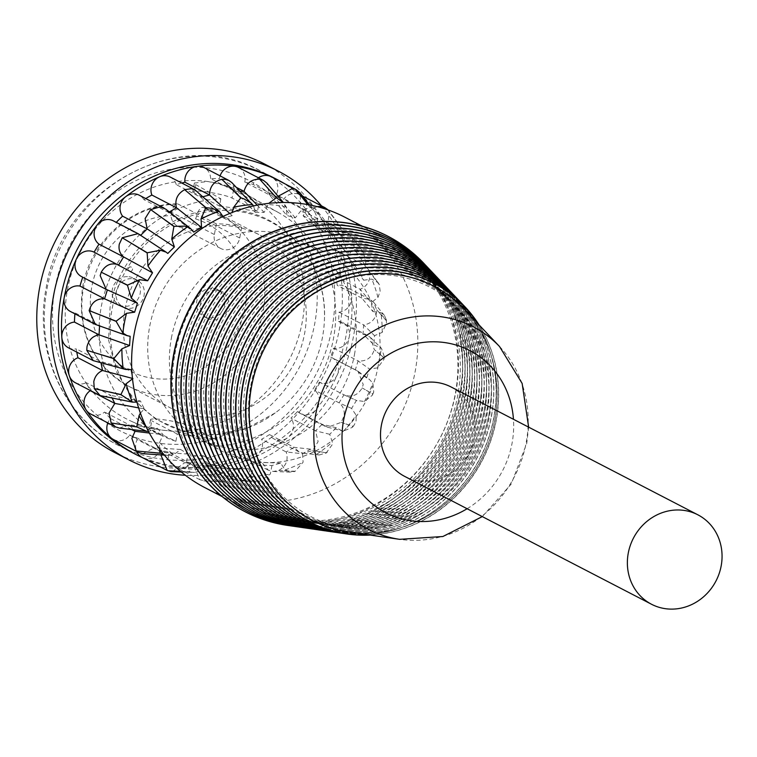 <?xml version="1.0" encoding="UTF-8"?>
<svg xmlns="http://www.w3.org/2000/svg" width="757" height="757" viewBox="0 0 757 757"><rect width="100%" height="100%" fill="white"/><g stroke="black" fill="none" stroke-linecap="round" stroke-linejoin="round"><path stroke-width="0.57" stroke-dasharray="3.79 2.84" d="M451.011 386.941A50.369 46.499 -62.6 0 1 472.273 445.712A50.369 46.499 -62.6 0 1 418.725 480.827A50.369 46.499 -62.6 0 1 404.673 476.39M278.112 196.318L277.705 197.18L269.35 194.804L266.966 183.185M258.411 177.781A13.74 12.68 117.4 0 0 253.103 184.434A140.802 129.996 117.4 0 0 244.757 182.068L269.35 194.804L286.922 215.518L286.354 207.068L283.355 202.488M240.13 191.284L235.238 191.37L231.954 182.721M253.576 205.895L255.336 212.424L264.136 212.405L268.801 203.34M220.088 175.879A13.74 12.68 117.4 0 0 219.445 178.605A140.802 129.996 117.4 0 0 210.645 178.633L235.238 191.37L255.336 212.424M203.056 196.706L200.87 197.378L197.435 191.568M222.965 216.455L223.533 218.073L232.172 215.66L232.162 212.471M181.765 183.024A140.802 129.996 117.4 0 0 176.267 184.632L200.87 197.378L223.533 218.073M169.322 211.932L168.574 212.405L165.755 209.14M145.751 198.561A140.802 129.996 117.4 0 0 143.972 199.668L168.574 212.405L193.669 232.058M172.208 471.734L184.982 462.565L193.328 464.93L199.905 479.701L205.156 481.026L218.641 468.394L227.441 468.365L234.358 479.597L238.228 480.827L241.597 480.818C249.592 478.736 253.453 473.39 253.169 464.779L261.808 462.366L268.167 470.116L273.277 471.469L278.765 470.447C286.108 466.303 288.597 460.142 286.212 451.967L294.113 447.34L299.043 451.91L303.368 453.216L312.736 450.51L318.101 441.586L315.518 430.837L290.925 418.101A140.802 129.996 117.4 0 0 297.529 411.562A13.74 12.68 117.4 0 0 300.169 413.426A13.74 12.68 117.4 0 0 316.218 409.433A154.542 142.676 -62.6 0 1 287.774 437.574A154.542 142.676 -62.6 0 1 253.803 457.512A13.74 12.68 117.4 0 0 261.619 439.23A140.802 129.996 117.4 0 0 269.511 434.594A13.74 12.68 117.4 0 0 274.252 439.069A13.74 12.68 117.4 0 0 287.774 437.574A13.74 12.68 117.4 0 0 290.925 418.101M312.736 450.51L326.333 452.743L332.02 444.974L332.351 442.173L329.711 434.291L336.326 427.752L341.729 430.686L343.65 430.988L352.412 427.327L352.942 426.409L344.7 423.551L353.046 426.276L353.973 425.358L356.045 421.299L356.131 415.186L351.589 408.42L356.462 400.425L364.458 401.503L372.312 395.277L372.681 394.056L365.319 389.732L372.756 393.895L373.74 392.003L372.813 383.118L369.378 379.38L366.681 377.932L369.492 369.019L377.62 367.874L383.979 359.253L384.073 357.985L374.251 349.545L370.703 337.698L367.675 335.493L363.086 334.14L338.483 321.403A140.802 129.996 117.4 0 0 339.041 312.177A13.74 12.68 117.4 0 0 351.674 296.905A154.542 142.676 -62.6 0 1 349.289 336.61A154.542 142.676 -62.6 0 1 337.196 374.989A154.542 142.676 -62.6 0 1 316.218 409.433A13.74 12.68 117.4 0 0 314.486 390.092A140.802 129.996 117.4 0 0 319.369 382.086A13.74 12.68 117.4 0 0 337.196 374.989A13.74 12.68 117.4 0 0 331.926 357.654A13.74 12.68 117.4 0 0 330.714 357.105A140.802 129.996 117.4 0 0 333.525 348.192A13.74 12.68 117.4 0 0 349.289 336.61A13.74 12.68 117.4 0 0 342.94 322.681A13.74 12.68 117.4 0 0 338.483 321.403M329.711 434.291L315.518 430.837L322.132 424.298L327.658 427.26L341.18 422.359L344.075 415.943C344.823 410.531 343.158 406.159 339.079 402.828L314.486 390.092M341.18 422.359L344.7 423.551M351.589 408.42L339.079 402.828L343.962 394.832C351.721 397.68 357.787 395.372 362.158 387.925L363.228 384.537L358.061 371.327L330.714 357.105M372.312 395.277L373.74 392.003M362.158 387.925L365.319 389.732M366.681 377.932L355.307 369.851L358.118 360.928C366.407 361.6 371.791 357.815 374.251 349.564L374.251 349.545M333.525 348.192L358.118 360.928L369.492 369.019M376.636 309.831L386.373 319.993L386.477 323.277L382.219 332.38L374.516 335.673L373.958 344.899L363.086 334.14L363.634 324.914C370.4 323.939 374.668 320.079 376.428 313.341L376.636 309.831L373.769 302.469L369.936 299.365L361.884 298.144L337.281 285.408A140.802 129.996 117.4 0 0 335.54 276.494A13.74 12.68 117.4 0 0 344.18 258.572A154.542 142.676 -62.6 0 1 351.674 296.905A13.74 12.68 117.4 0 0 345.107 286.506A13.74 12.68 117.4 0 0 337.281 285.408M339.041 312.177L363.634 324.914L374.516 335.673M367.306 267.987L379.248 284.367L372.17 275.387L379.304 284.641L380.156 291.208L377.951 297.454L371.195 302.668L372.936 311.572L361.884 298.144L360.133 289.24C365.186 287.282 368.337 283.657 369.577 278.358L369.132 271.508L367.306 267.987L363.171 264.477L351.778 264.307L327.185 251.57A140.802 129.996 117.4 0 0 323.267 243.593A13.74 12.68 117.4 0 0 327.308 224.233A154.542 142.676 -62.6 0 1 344.18 258.572A13.74 12.68 117.4 0 0 338.275 251.579A13.74 12.68 117.4 0 0 327.185 251.57M335.54 276.494L360.133 289.24L371.195 302.668M346.801 252.989L333.477 234.944L327.649 228.434L329.106 211.194L341.331 227.753L344.549 238.587L340.972 246.479L346.801 252.989L354.503 249.715L357.115 249.678L363.379 252.223A145.24 134.093 -62.6 0 1 363.474 252.355L355.601 241.653L363.474 252.355L365.82 262.622L365.101 265.461L359.745 272.246L363.672 280.222L351.778 264.307L347.86 256.33L354.162 247.019L351.958 236.714L347.851 233.213L344.057 231.983L333.477 234.944L308.875 222.198A140.802 129.996 117.4 0 0 303.046 215.688A13.74 12.68 117.4 0 0 302.232 196.224A154.542 142.676 -62.6 0 1 327.308 224.233A13.74 12.68 117.4 0 0 322.917 220.296A13.74 12.68 117.4 0 0 308.875 222.198M323.267 243.593L347.86 256.33L359.745 272.246M352.27 237.168L355.601 241.653M327.469 209.519L339.798 225.917L335.834 225.331L330.232 226.523L323.466 231.727L316.123 227.128L317.685 218.669L314.6 211.61L308.023 204.636M307.853 204.608L310.096 207.352L300.633 211.108L295.277 217.884L286.922 215.518M106.784 289.647L82.778 277.147A140.802 129.996 117.4 0 0 82.75 277.223M81.567 276.608A13.74 12.68 117.4 0 0 82.778 277.147M96.697 324.999L99.593 325.595L75 312.859A140.802 129.996 117.4 0 0 74.915 313.843M70.543 311.572A13.74 12.68 117.4 0 0 75 312.859M68.376 347.756A13.74 12.68 117.4 0 0 76.202 348.854A140.802 129.996 117.4 0 0 76.769 352.1M95.458 361.486L100.804 361.591L76.202 348.854M75.208 382.673A13.74 12.68 117.4 0 0 86.307 382.692A140.802 129.996 117.4 0 0 90.064 390.375M103.189 396.64L110.901 395.428L86.307 382.692M90.575 413.965A13.74 12.68 117.4 0 0 104.608 412.054A140.802 129.996 117.4 0 0 110.437 418.564A13.74 12.68 117.4 0 0 107.825 422.898M119.379 428.074L129.201 424.8L104.608 412.054M113.427 439.486A13.74 12.68 117.4 0 0 129.873 434.953A140.802 129.996 117.4 0 0 137.216 439.552A13.74 12.68 117.4 0 0 136.705 451.541M142.922 453.68L154.475 447.699L129.873 434.953M142.202 457.493A13.74 12.68 117.4 0 0 142.846 457.805A13.74 12.68 117.4 0 0 146.035 458.704A13.74 12.68 117.4 0 0 160.38 449.828A140.802 129.996 117.4 0 0 168.735 452.194A13.74 12.68 117.4 0 0 174.952 466.776A13.74 12.68 117.4 0 0 178.784 467.987A13.74 12.68 117.4 0 0 194.047 455.648A140.802 129.996 117.4 0 0 202.838 455.629A13.74 12.68 117.4 0 0 209.434 466.681A13.74 12.68 117.4 0 0 213.266 467.892A13.74 12.68 117.4 0 0 216.634 467.883A13.74 12.68 117.4 0 0 228.576 452.033A140.802 129.996 117.4 0 0 237.215 449.63A13.74 12.68 117.4 0 0 243.3 457.237A13.74 12.68 117.4 0 0 247.132 458.449A13.74 12.68 117.4 0 0 253.803 457.512A154.542 142.676 -62.6 0 1 216.634 467.883A154.542 142.676 -62.6 0 1 178.784 467.987A154.542 142.676 -62.6 0 1 142.846 457.805A154.542 142.676 -62.6 0 1 142.515 457.654M205.156 481.026L224.299 481.395L209.717 481.064L223.76 481.367L217.751 474.137L217.193 465.687L208.837 463.322L184.982 462.565L160.38 449.828M239.647 480.941L258.97 481.31L251.419 476.645L248.769 468.782L218.641 468.394L194.047 455.648M273.277 471.469L291.048 472.198L285.134 469.889L280.582 463.133L271.943 465.546L253.169 464.779L228.576 452.033M303.368 453.216L319.359 454.985L316.587 454.314L310.446 449.138L302.545 453.774L286.212 451.967L261.619 439.23M274.706 178.292A154.542 142.676 -62.6 0 1 346.167 334.991A154.542 142.676 -62.6 0 1 132.532 452.733M284.481 183.601A154.542 142.676 -62.6 0 1 302.232 196.224A13.74 12.68 117.4 0 0 300.065 194.776A13.74 12.68 117.4 0 0 283.61 199.299A140.802 129.996 117.4 0 0 276.267 194.71A13.74 12.68 117.4 0 0 271.28 176.76M125.075 309.055A97.303 89.828 -62.6 0 1 259.594 234.916A97.303 89.828 -62.6 0 1 304.588 333.591A97.303 89.828 -62.6 0 1 170.079 407.72A97.303 89.828 -62.6 0 1 125.075 309.055M112.225 308.269A113.995 105.242 -62.6 0 1 228.936 210.541A113.995 105.242 -62.6 0 1 324.498 317.855A113.995 105.242 -62.6 0 1 322.52 337.007A113.995 105.242 -62.6 0 1 275.264 412.896A113.995 105.242 -62.6 0 1 157.153 419.35A113.995 105.242 -62.6 0 1 112.225 308.269M241.691 227.346L239.714 238.01A13.74 12.68 -62.6 0 1 220.722 248.476A13.74 12.68 -62.6 0 1 214.373 234.547L216.351 223.883A97.303 89.828 -62.6 0 1 241.691 227.346L203.415 207.513A97.303 89.828 -62.6 0 1 218.073 213.408A97.303 89.828 -62.6 0 1 263.067 312.083A97.303 89.828 -62.6 0 1 128.558 386.212A97.303 89.828 -62.6 0 1 83.554 287.546A97.303 89.828 -62.6 0 1 178.065 204.049L177.147 203.832C132.674 203.586 90.282 241.076 82.693 286.752C76.703 331.225 91.985 364.382 128.558 386.212L170.079 407.72M216.351 223.883L178.065 204.049C175.558 203.264 173.334 206.008 171.385 212.282L171.025 215.546A13.74 12.68 -62.6 0 0 177.602 226.135A13.74 12.68 -62.6 0 0 195.599 218.905L196.725 215.745C198.675 209.471 200.898 206.727 203.415 207.513L218.073 213.408L259.594 234.916M47.01 288.748A154.542 142.676 -62.6 0 1 260.645 171.006A154.542 142.676 -62.6 0 1 332.105 327.705A154.542 142.676 -62.6 0 1 118.471 445.447A154.542 142.676 -62.6 0 1 47.01 288.748M213.436 288.322A15.112 13.948 -62.6 0 1 217.656 289.657A15.112 13.948 -62.6 0 1 224.034 307.285A15.112 13.948 -62.6 0 1 207.967 317.826A15.112 13.948 -62.6 0 1 203.756 316.492A15.112 13.948 -62.6 0 1 197.378 298.864A15.112 13.948 -62.6 0 1 213.436 288.322M217.344 290.347A15.112 13.948 -62.6 0 1 221.564 291.682A15.112 13.948 -62.6 0 1 227.942 309.31A15.112 13.948 -62.6 0 1 211.875 319.851A15.112 13.948 -62.6 0 1 207.664 318.517A15.112 13.948 -62.6 0 1 201.277 300.889A15.112 13.948 -62.6 0 1 217.344 290.347M128.974 276.731A15.112 13.948 -62.6 0 1 133.194 278.065A15.112 13.948 -62.6 0 1 139.572 295.703A15.112 13.948 -62.6 0 1 123.505 306.235A15.112 13.948 -62.6 0 1 119.294 304.901A15.112 13.948 -62.6 0 1 112.907 287.272A15.112 13.948 -62.6 0 1 128.974 276.731M132.882 278.756A15.112 13.948 -62.6 0 1 137.093 280.09A15.112 13.948 -62.6 0 1 143.48 297.719A15.112 13.948 -62.6 0 1 127.413 308.26A15.112 13.948 -62.6 0 1 123.192 306.926A15.112 13.948 -62.6 0 1 116.815 289.297A15.112 13.948 -62.6 0 1 132.882 278.756M321.498 205.876A162.556 150.075 -62.6 0 1 353.557 336.004A162.556 150.075 -62.6 0 1 185.389 475.273M264.325 163.891A162.556 150.075 -62.6 0 1 339.496 328.718A162.556 150.075 -62.6 0 1 114.79 452.563M348.438 531.944A131.879 121.745 117.4 0 0 494.794 419.955A131.879 121.745 117.4 0 0 463.946 308.951M467.088 312.262A131.964 121.83 -62.6 0 1 494.879 419.974A131.964 121.83 -62.6 0 1 352.951 532.597M479.02 324.867A134.453 124.129 -62.6 0 1 496.318 419.842A134.453 124.129 -62.6 0 1 370.126 535.076M346.961 533.988A134.547 124.214 117.4 0 0 496.147 419.719A134.547 124.214 117.4 0 0 464.77 306.566M250.804 385.408A129.22 119.294 -62.6 0 1 393.375 275.557A129.22 119.294 -62.6 0 1 489.183 417.987A129.22 119.294 -62.6 0 1 346.611 527.828A129.22 119.294 -62.6 0 1 250.804 385.408M463.369 305.109A135.844 125.416 -62.6 0 1 493.867 418.082A135.844 125.416 -62.6 0 1 344.965 533.685M342.987 533.42A135.929 125.482 117.4 0 0 493.725 417.978A135.929 125.482 117.4 0 0 462.007 303.652M245.845 383.326A130.592 120.562 -62.6 0 1 389.931 272.312A130.592 120.562 -62.6 0 1 486.77 416.246A130.592 120.562 -62.6 0 1 342.684 527.26A130.592 120.562 -62.6 0 1 245.845 383.326M460.635 302.213A137.216 126.684 -62.6 0 1 491.444 416.341A137.216 126.684 -62.6 0 1 341.019 533.117M339.041 532.852A137.301 126.76 117.4 0 0 491.312 416.246A137.301 126.76 117.4 0 0 459.272 300.756M240.896 381.244A131.964 121.83 -62.6 0 1 386.496 269.057A131.964 121.83 -62.6 0 1 484.348 414.514A131.964 121.83 -62.6 0 1 338.748 526.692A131.964 121.83 -62.6 0 1 240.896 381.244M457.89 299.327A138.597 127.952 -62.6 0 1 489.031 414.609A138.597 127.952 -62.6 0 1 337.083 532.549M335.096 532.275A138.673 128.028 117.4 0 0 488.89 414.505A138.673 128.028 117.4 0 0 456.528 297.861M235.938 379.162A133.336 123.098 -62.6 0 1 383.061 265.811A133.336 123.098 -62.6 0 1 481.935 412.773A133.336 123.098 -62.6 0 1 334.812 526.124A133.336 123.098 -62.6 0 1 235.938 379.162M455.156 296.432A139.969 129.22 -62.6 0 1 486.609 412.868A139.969 129.22 -62.6 0 1 333.137 531.982M331.159 531.707A140.045 129.296 117.4 0 0 486.467 412.773A140.045 129.296 117.4 0 0 453.793 294.975M230.989 377.071A134.718 124.366 -62.6 0 1 379.626 262.556A134.718 124.366 -62.6 0 1 479.512 411.042A134.718 124.366 -62.6 0 1 330.875 525.557A134.718 124.366 -62.6 0 1 230.989 377.071M452.412 293.536A141.341 130.488 -62.6 0 1 484.196 411.136A141.341 130.488 -62.6 0 1 329.191 531.414M327.213 531.14A141.417 130.564 117.4 0 0 484.054 411.032A141.417 130.564 117.4 0 0 451.049 292.079M226.04 374.989A136.09 125.634 -62.6 0 1 376.182 259.31A136.09 125.634 -62.6 0 1 477.09 409.31A136.09 125.634 -62.6 0 1 326.948 524.989A136.09 125.634 -62.6 0 1 226.04 374.989M449.677 290.65A142.713 131.756 -62.6 0 1 481.774 409.395A142.713 131.756 -62.6 0 1 325.245 530.846M323.267 530.572A142.799 131.832 117.4 0 0 481.632 409.3A142.799 131.832 117.4 0 0 448.314 289.183M221.082 372.908A137.462 126.911 -62.6 0 1 372.747 256.055A137.462 126.911 -62.6 0 1 474.677 407.569A137.462 126.911 -62.6 0 1 323.012 524.421A137.462 126.911 -62.6 0 1 221.082 372.908M446.933 287.755A144.085 133.024 -62.6 0 1 479.361 407.663A144.085 133.024 -62.6 0 1 321.309 530.279M319.331 530.004A144.171 133.1 117.4 0 0 479.219 407.559A144.171 133.1 117.4 0 0 445.57 286.297M216.133 370.826A138.834 128.179 -62.6 0 1 369.312 252.81A138.834 128.179 -62.6 0 1 472.254 405.837A138.834 128.179 -62.6 0 1 319.075 523.853A138.834 128.179 -62.6 0 1 216.133 370.826M444.198 284.859A145.467 134.292 -62.6 0 1 476.938 405.932A145.467 134.292 -62.6 0 1 317.363 529.701M315.385 529.436A145.543 134.368 117.4 0 0 476.796 405.828A145.543 134.368 117.4 0 0 442.836 283.402M211.175 368.744A140.215 129.447 -62.6 0 1 365.877 249.555A140.215 129.447 -62.6 0 1 469.842 404.096A140.215 129.447 -62.6 0 1 315.139 523.286A140.215 129.447 -62.6 0 1 211.175 368.744M441.454 281.964A146.839 135.56 -62.6 0 1 474.516 404.191A146.839 135.56 -62.6 0 1 313.417 529.134M311.439 528.869A146.915 135.635 117.4 0 0 474.384 404.087A146.915 135.635 117.4 0 0 440.091 280.506M206.226 366.662A141.587 130.715 -62.6 0 1 362.433 246.309A141.587 130.715 -62.6 0 1 467.419 402.364A141.587 130.715 -62.6 0 1 311.203 522.718A141.587 130.715 -62.6 0 1 206.226 366.662M438.719 279.078A148.211 136.828 -62.6 0 1 472.103 402.459A148.211 136.828 -62.6 0 1 309.471 528.566M307.493 528.291A148.287 136.903 117.4 0 0 471.961 402.355A148.287 136.903 117.4 0 0 437.357 277.62M201.267 364.581A142.959 131.983 -62.6 0 1 358.998 243.054A142.959 131.983 -62.6 0 1 465.006 400.623A142.959 131.983 -62.6 0 1 307.276 522.15A142.959 131.983 -62.6 0 1 201.267 364.581M435.975 276.182A149.583 138.096 -62.6 0 1 469.681 400.718A149.583 138.096 -62.6 0 1 305.535 527.998M303.557 527.724A149.668 138.171 117.4 0 0 469.548 400.623A149.668 138.171 117.4 0 0 434.613 274.725M196.318 362.499A144.332 133.251 -62.6 0 1 355.563 239.808A144.332 133.251 -62.6 0 1 462.584 398.892A144.332 133.251 -62.6 0 1 303.339 521.582A144.332 133.251 -62.6 0 1 196.318 362.499M433.241 273.286A150.965 139.364 -62.6 0 1 467.268 398.986A150.965 139.364 -62.6 0 1 301.589 527.43M299.611 527.156A151.04 139.439 117.4 0 0 467.126 398.882A151.04 139.439 117.4 0 0 431.878 271.829M191.36 360.417A145.704 134.519 -62.6 0 1 352.128 236.553A145.704 134.519 -62.6 0 1 460.161 397.151A145.704 134.519 -62.6 0 1 299.403 521.015A145.704 134.519 -62.6 0 1 191.36 360.417M430.496 270.4A152.337 140.632 -62.6 0 1 464.845 397.245A152.337 140.632 -62.6 0 1 297.643 526.863M295.665 526.588A152.412 140.707 117.4 0 0 464.703 397.151A152.412 140.707 117.4 0 0 429.134 268.934M186.411 358.335A147.085 135.787 -62.6 0 1 348.693 233.307A147.085 135.787 -62.6 0 1 457.748 395.419A147.085 135.787 -62.6 0 1 295.467 520.447A147.085 135.787 -62.6 0 1 186.411 358.335M427.762 267.505A153.709 141.909 -62.6 0 1 462.432 395.514A153.709 141.909 -62.6 0 1 293.707 526.295M291.729 526.02A153.785 141.975 117.4 0 0 462.29 395.409A153.785 141.975 117.4 0 0 426.399 266.048M181.462 356.254A148.457 137.055 -62.6 0 1 345.249 230.052A148.457 137.055 -62.6 0 1 455.326 393.678A148.457 137.055 -62.6 0 1 291.54 519.879A148.457 137.055 -62.6 0 1 181.462 356.254M425.008 264.609A155.09 143.177 -62.6 0 1 460.001 393.763A155.09 143.177 -62.6 0 1 289.751 525.718M287.764 525.443A155.166 143.253 117.4 0 0 459.868 393.668A155.166 143.253 117.4 0 0 423.646 263.143M174.905 354.191A152.252 140.556 -62.6 0 1 385.37 238.2A152.252 140.556 -62.6 0 1 455.78 392.58A152.252 140.556 -62.6 0 1 245.315 508.572A152.252 140.556 -62.6 0 1 174.905 354.191M344.747 217.155A152.252 140.556 -62.6 0 1 415.158 371.536A152.252 140.556 -62.6 0 1 204.683 487.527M354.465 354.598A111.024 102.498 117.4 0 0 299.677 240.319A111.024 102.498 117.4 0 0 149.649 326.608A111.024 102.498 117.4 0 0 197.615 437.347A111.024 102.498 117.4 0 0 354.465 354.598M171.356 338.218A112.055 103.454 -62.6 0 1 322.785 251.125A112.055 103.454 -62.6 0 1 378.084 366.464A112.055 103.454 -62.6 0 1 219.767 449.989A112.055 103.454 -62.6 0 1 171.356 338.218M195.561 184.528L220.836 198.817A125.88 116.218 -62.6 0 0 101.258 306.765A125.88 116.218 -62.6 0 0 163.19 436.25L130.072 420.684A127.299 117.524 -62.6 0 1 67.449 289.751A127.299 117.524 -62.6 0 1 207.901 181.538L194.369 183.033L195.561 184.528L194.019 192.865L219.492 206.055L220.836 198.817M219.492 206.055L257.503 211.25L258.847 204.012A125.88 116.218 -62.6 0 1 278.917 212.84A125.88 116.218 -62.6 0 1 330.828 350.018A125.88 116.218 -62.6 0 1 213.909 446.46L188.238 434.357C182.692 432.72 173.902 431.291 161.837 430.061A127.299 117.524 -62.6 0 1 130.072 420.684M258.847 204.012L233.572 189.723C228.311 186.619 219.748 183.894 207.901 181.538A127.299 117.524 -62.6 0 1 247.104 194.767A127.299 117.524 -62.6 0 1 296.413 343.432A127.299 117.524 -62.6 0 1 161.837 430.061C150.813 428.131 146.943 427.837 150.227 429.162L175.898 441.265A125.88 116.218 -62.6 0 1 163.19 436.25M150.511 419.662L148.911 428.339L150.227 429.162L151.769 420.826A20.609 2.47 -169.5 0 1 150.511 419.662A20.609 2.47 -169.5 0 1 167.429 420.324A20.609 2.47 -169.5 0 1 189.78 426.021L215.253 439.211L213.909 446.46M175.898 441.265L177.242 434.016L215.253 439.211M132.484 269.473A2.29 2.11 -62.6 0 1 129.324 271.214A2.29 2.11 -62.6 0 1 128.264 268.896A2.29 2.11 -62.6 0 1 131.425 267.145A2.29 2.11 -62.6 0 1 132.484 269.473M257.503 211.25L232.03 198.06A20.609 2.47 10.5 0 0 209.68 192.373A20.609 2.47 10.5 0 0 192.761 191.71A20.609 2.47 10.5 0 0 194.019 192.865M177.242 434.016L151.769 420.826M116.275 222.369A140.802 129.996 117.4 0 0 115.953 222.7A13.74 12.68 117.4 0 0 113.323 220.836M143.972 199.668A13.74 12.68 117.4 0 0 139.241 195.192M176.267 184.632A13.74 12.68 117.4 0 0 170.183 177.024M210.645 178.633A13.74 12.68 117.4 0 0 204.049 167.571M244.757 182.068A13.74 12.68 117.4 0 0 238.54 167.486M295.277 217.884L277.705 197.18L253.103 184.434M316.965 206.585L308.203 212.045L300.87 207.446L276.267 194.71M316.123 227.128L300.87 207.446L300.103 192.912M323.466 231.727L308.203 212.045L283.61 199.299M330.97 214.146L341.331 227.753M340.972 246.479L327.649 228.434L303.046 215.688M329.106 211.194L328.027 209.926M379.531 313.029L386.325 320.665L386.477 321.649M370.703 337.698L381.462 348.334L384.405 356.954L384.102 357.824L377.194 352.033M343.962 394.832L357.02 400.69L343.962 394.832L319.369 382.086M336.326 427.752L322.132 424.298L297.529 411.562M316.767 451.2L326.201 452.847L319.359 454.985M310.446 449.138L294.113 447.34L269.511 434.594M302.545 453.774L303.093 462.234L295.116 471.27L283.402 470.778L294.265 471.564L291.048 472.198M280.582 463.133L261.808 462.366L237.215 449.63M271.943 465.546L270.363 474.005L259.689 481.253L246.896 480.969L258.979 481.31M248.769 468.782L227.441 468.365L202.838 455.629M217.193 465.687L193.328 464.93L168.735 452.194M181.33 472.027L194.577 472.444L180.601 471.412M180.45 471.289L189.979 471.772L186.421 462.536L187.982 454.068L180.639 449.478L173.873 454.683L168.149 455.402L163.976 454.616M180.639 449.478L154.475 447.699L161.809 452.289L160.872 454.9M187.982 454.068L161.809 452.289L137.216 439.552M131.68 429.569L110.437 418.564M159.396 448.759L159.566 442.618L163.143 434.726L157.314 428.216L129.201 424.8L133.611 429.806M140.386 413.085L144.36 408.96L140.442 400.983L110.901 395.428L112.254 398.333M131.179 369.634L100.804 361.591L101.031 362.963M130.147 336.307L99.564 326.002M137.433 303.273L107.362 289.912M140.67 235.313L139.014 234.216M167.789 253.453L140.547 235.436L115.953 222.7M236.43 187.414L219.445 178.605M369.132 271.508L372.17 275.387M363.672 280.222L371.801 279.096L378.368 282.787M372.936 311.572L380.922 312.679L384.452 315.442L386.373 319.993M373.958 344.899L381.462 348.334M278.765 470.447L283.402 470.778M241.597 480.818L246.896 480.969M203.747 480.913L209.717 481.064M239.978 468.801L236.383 476.683L224.299 481.395M208.837 463.322L203.472 470.097L194.577 472.444M149.366 433.051L163.143 434.726M157.314 428.216L148.542 431.528M138.626 407.881L144.36 408.96M140.442 400.983L136.922 402.128M132.494 378.708L132.125 374.866M229.75 213.446L232.172 215.66M257.191 205.128L264.136 212.405M195.599 218.905A83.109 76.731 -62.6 0 1 245.126 307.777A83.109 76.731 -62.6 0 1 153.434 378.424A83.109 76.731 -62.6 0 1 91.805 286.827A83.109 76.731 -62.6 0 1 171.025 215.546M54.987 288.048A140.802 129.996 -62.6 0 1 210.342 168.357A140.802 129.996 -62.6 0 1 314.751 323.551A140.802 129.996 -62.6 0 1 159.396 443.242A140.802 129.996 -62.6 0 1 54.987 288.048M499.525 346.517A114.033 105.28 -62.6 0 1 526.2 442.504A114.033 105.28 -62.6 0 1 399.639 539.334M467.116 508.732A91.323 84.311 117.4 0 0 512.073 443.176A91.323 84.311 117.4 0 0 513.454 419.283M239.714 238.01L196.725 215.745M214.373 234.547L171.385 212.282M233.572 189.723L232.03 198.06M189.78 426.021L188.238 434.357M317.685 218.669A138.474 127.838 117.4 0 0 300.633 211.108M344.549 238.587A138.474 127.838 117.4 0 0 330.232 226.523M365.101 265.461A138.474 127.838 117.4 0 0 354.503 249.715M377.951 297.454A138.474 127.838 117.4 0 0 371.801 279.096M382.219 332.38A138.474 127.838 117.4 0 0 380.922 312.679M377.62 367.874A138.474 127.838 117.4 0 0 381.273 348.154M364.458 401.503A138.474 127.838 117.4 0 0 372.813 383.118M343.65 430.988A138.474 127.838 117.4 0 0 356.131 415.186M316.587 454.314A138.474 127.838 117.4 0 0 332.351 442.173M285.134 469.889A138.474 127.838 117.4 0 0 303.093 462.234M251.419 476.645A138.474 127.838 117.4 0 0 270.363 474.005M217.751 474.137A138.474 127.838 117.4 0 0 236.383 476.683M186.421 462.536A138.474 127.838 117.4 0 0 203.472 470.097M159.566 442.618A138.474 127.838 117.4 0 0 173.873 454.683M146.3 427.109A138.474 127.838 117.4 0 0 149.602 431.49M286.354 207.068A138.474 127.838 117.4 0 0 267.723 204.513M351.958 236.714L356.566 242.959M275.264 412.896L246.64 428.358L215.404 434.821L184.206 431.698L155.724 419.236L132.409 398.504L116.247 371.299L108.601 339.95L110.077 307.124C119.805 246.12 182.541 199.233 239.884 210.626C289.117 218.007 326.589 265.688 324.498 317.855M118.471 445.447C63.966 418.28 33.488 351.314 46.168 287.972C60.806 189.042 178.387 124.214 260.645 171.006M221.564 291.682L217.656 289.657M137.093 280.09L133.194 278.065M528.641 427.147L526.777 443.299L511.212 484.064L482.304 516.596M385.37 238.2L362.243 226.211M299.677 240.319L322.785 251.125M278.917 212.84L247.104 194.767M197.615 437.347L219.767 449.989M245.315 508.572L222.18 496.592M131.425 267.145A2.29 2.29 0 0 0 128.34 268.129A2.29 2.29 0 0 0 129.324 271.214M123.192 306.926L119.294 304.901M207.664 318.517L203.756 316.492M220.722 248.476L177.602 226.135M194.369 183.033L192.761 191.71M302.554 196.063L300.065 194.776M347.851 233.213L322.917 220.296M363.171 264.477L338.275 251.579M369.936 299.365L345.107 286.506M367.675 335.493L342.94 322.681M356.556 370.41L331.926 357.654M324.857 426.219L300.169 413.426M299.043 451.91L274.252 439.069M268.167 470.116L243.3 457.237M234.358 479.597L209.434 466.681M199.905 479.701L174.952 466.776M309.395 204.892L314.6 211.61M373.769 302.469L384.452 315.451M384.405 356.954L383.979 359.253M358.061 371.327L369.378 379.38M353.973 425.358L352.412 427.327M327.658 427.26L341.729 430.686M327.298 452.137L325.728 453.348M295.116 471.27L294.047 471.715M220.334 468.432L241.672 468.848M164.411 455.146L168.149 455.402"/><path stroke-width="1.14" d="M683.826 510.379A50.369 46.499 117.4 0 0 630.278 545.504A50.369 46.499 117.4 0 0 651.55 604.275A50.369 46.499 117.4 0 0 665.602 608.713A50.369 46.499 117.4 0 0 719.15 573.598A50.369 46.499 117.4 0 0 697.888 514.826A50.369 46.499 117.4 0 0 683.826 510.379M651.55 604.275L404.673 476.39A50.369 46.499 -62.6 0 1 383.411 417.618A50.369 46.499 -62.6 0 1 436.95 382.493A50.369 46.499 -62.6 0 1 451.011 386.941L697.888 514.826M283.355 202.488L266.966 183.185L263.493 180.412L259.66 179.201L276.466 197.823L283.298 202.488M253.576 205.895L231.954 182.721L228.974 180.488L225.16 179.295L221.82 179.305C213.834 181.387 209.727 186.6 209.509 194.965L184.907 182.219A140.802 129.996 117.4 0 0 181.765 183.024M251.769 203.472L243.726 198.741L240.896 197.899L227.469 184.822L240.735 197.918L233.743 207.2L232.162 212.471M132.125 374.866L131.179 369.634L125.596 369.454L123.183 368.527L113.91 358.686L94.833 352.762L113.9 358.525L121.896 348.826L129.598 345.533L130.147 336.307L127.119 335.663L122.842 333.052L116.124 321.365L97.17 313.758L116.152 321.205L126.495 313.332L134.623 312.187L137.433 303.273L131.292 298.088L127.469 285.294L109.046 276.068L127.536 285.134L139.648 279.702L147.643 280.781L152.526 272.775L147.984 266.019L147.17 252.914L129.665 242.24L147.274 252.781L160.465 250.217L166.171 252.176L167.789 253.453L174.394 246.914L171.763 239.032L173.892 226.447L157.598 214.6L174.025 226.343L184.803 226.125L187.528 226.892L190.688 228.671L193.669 232.058L201.561 227.431L201.021 218.972L205.809 207.683L190.963 195.013L205.961 207.626L212.916 208.525L219.88 212.064L195.051 189.903L191.218 188.72L184.642 189.676C177.308 193.82 174.583 199.848 176.466 207.768L151.864 195.032A140.802 129.996 117.4 0 0 145.751 198.561M219.88 212.064L222.965 216.455M190.688 228.671L165.755 209.14L160.2 206.86L150.681 209.613L145.126 218.546L147.161 228.898L122.568 216.161A140.802 129.996 117.4 0 0 116.275 222.369M328.027 209.926L325.027 207.711L321.233 206.491L316.965 206.585M327.194 209.159L327.686 209.812M309.395 204.892L300.103 192.912L296.242 189.695L292.439 188.484L278.112 196.318M307.853 204.608L299.942 194.729L308.023 204.636M295.608 189.392L299.942 194.729M74.915 313.843A140.802 129.996 117.4 0 0 74.451 322.085A13.74 12.68 117.4 0 0 62.027 333.828A13.74 12.68 117.4 0 0 61.819 337.357A154.542 142.676 -62.6 0 1 64.194 297.643A154.542 142.676 -62.6 0 1 76.287 259.263A154.542 142.676 -62.6 0 1 97.275 224.829A154.542 142.676 -62.6 0 1 125.719 196.678A13.74 12.68 117.4 0 0 120.249 205.658A13.74 12.68 117.4 0 0 122.568 216.161M166.171 252.176L138.02 233.629L122.237 237.764L119.265 244.218C118.414 249.536 119.861 253.765 123.599 256.907L98.997 244.17A140.802 129.996 117.4 0 0 94.123 252.176A13.74 12.68 117.4 0 0 76.287 259.263A13.74 12.68 117.4 0 0 75.217 262.679A13.74 12.68 117.4 0 0 81.567 276.608L106.207 289.373L137.433 303.273M138.02 233.629L113.323 220.836A13.74 12.68 117.4 0 0 97.275 224.829A13.74 12.68 117.4 0 0 94.332 231.301A13.74 12.68 117.4 0 0 98.997 244.17M152.526 272.775L123.599 256.907L118.717 264.912C111.459 262.319 105.63 264.751 101.249 272.198L100.17 275.605L106.207 289.373M107.371 289.893L104.561 298.807C96.754 298.4 91.616 302.317 89.156 310.578L95.287 324.393L127.119 335.663M82.75 277.223A140.802 129.996 117.4 0 0 79.968 286.07A13.74 12.68 117.4 0 0 64.194 297.643A13.74 12.68 117.4 0 0 70.543 311.572L95.287 324.393M99.593 325.595L99.044 334.821C92.695 336.004 88.673 339.978 86.989 346.753L86.781 350.283L93.206 360.616L125.596 369.454M76.769 352.1A140.802 129.996 117.4 0 0 77.943 357.758A13.74 12.68 117.4 0 0 68.859 368.744A13.74 12.68 117.4 0 0 69.313 375.68A154.542 142.676 -62.6 0 1 61.819 337.357A13.74 12.68 117.4 0 0 68.376 347.756L93.206 360.616M101.031 362.963L102.545 370.504C97.833 372.614 94.918 376.333 93.792 381.66L94.275 388.615L100.104 395.57L132.409 402.118L120.978 394.7L102.195 390.413L120.921 394.548L126.164 383.752L132.92 378.538M90.064 390.375A140.802 129.996 117.4 0 0 90.225 390.669A13.74 12.68 117.4 0 0 84.226 400.037A13.74 12.68 117.4 0 0 86.175 410.02A154.542 142.676 -62.6 0 1 69.313 375.68A13.74 12.68 117.4 0 0 75.208 382.673L100.104 395.57M112.254 398.333L114.818 403.415L109.103 412.925L111.137 422.955L115.518 426.882L119.379 428.074L148.542 431.528M107.825 422.898A13.74 12.68 117.4 0 0 107.068 425.557A13.74 12.68 117.4 0 0 111.26 438.029A154.542 142.676 -62.6 0 1 86.175 410.02A13.74 12.68 117.4 0 0 90.575 413.965L115.518 426.882M133.611 429.806L135.03 431.31L131.879 438.407L136.213 450.964L138.389 452.412L142.922 453.68L164.411 455.146M142.515 457.654A154.542 142.676 -62.6 0 1 135.664 454.351A154.542 142.676 -62.6 0 1 111.26 438.029A13.74 12.68 117.4 0 0 113.427 439.486L138.389 452.412M160.872 454.9L167.165 470.428L170.997 471.639L181.33 472.027M135.664 454.351L132.532 452.733A154.542 142.676 -62.6 0 1 61.071 296.025A154.542 142.676 -62.6 0 1 274.706 178.292L277.828 179.911A154.542 142.676 -62.6 0 1 284.481 183.601M164.023 208.033L139.241 195.192A13.74 12.68 117.4 0 0 125.719 196.678A154.542 142.676 -62.6 0 1 159.68 176.741A154.542 142.676 -62.6 0 1 196.858 166.37A154.542 142.676 -62.6 0 1 234.698 166.275A154.542 142.676 -62.6 0 1 270.646 176.457A154.542 142.676 -62.6 0 1 277.828 179.911M185.389 475.273A162.556 150.075 -62.6 0 1 128.851 459.849A162.556 150.075 -62.6 0 1 53.681 295.022A162.556 150.075 -62.6 0 1 278.387 171.177A162.556 150.075 -62.6 0 1 321.498 205.876M128.851 459.849L114.79 452.563A162.556 150.075 -62.6 0 1 39.619 287.736A162.556 150.075 -62.6 0 1 264.325 163.891L278.387 171.177M499.525 346.517L463.946 308.951A131.879 121.745 117.4 0 0 339.183 281.093A131.879 121.745 117.4 0 0 251.513 386.704A131.879 121.745 117.4 0 0 348.438 531.944L399.639 539.334A114.033 105.28 -62.6 0 1 315.83 413.748A114.033 105.28 -62.6 0 1 391.643 322.425A114.033 105.28 -62.6 0 1 499.525 346.517L522.15 383.449L528.641 427.147M352.951 532.597A131.964 121.83 -62.6 0 1 251.428 386.695A131.964 121.83 -62.6 0 1 341.379 280.213A131.964 121.83 -62.6 0 1 467.088 312.262M370.126 535.076A134.453 124.129 -62.6 0 1 347.103 534.016A134.453 124.129 -62.6 0 1 248.287 385.947A134.453 124.129 -62.6 0 1 337.669 278.264A134.453 124.129 -62.6 0 1 464.874 306.67A134.453 124.129 -62.6 0 1 479.02 324.867M464.77 306.566A134.547 124.214 117.4 0 0 464.675 306.462A134.547 124.214 117.4 0 0 337.376 278.027A134.547 124.214 117.4 0 0 247.927 385.786A134.547 124.214 117.4 0 0 346.82 533.969A134.547 124.214 117.4 0 0 346.961 533.988M344.965 533.685A135.844 125.416 -62.6 0 1 343.101 533.439A135.844 125.416 -62.6 0 1 243.252 383.827A135.844 125.416 -62.6 0 1 333.572 275.028A135.844 125.416 -62.6 0 1 462.092 303.737A135.844 125.416 -62.6 0 1 463.369 305.109M462.007 303.652A135.929 125.482 117.4 0 0 461.931 303.566A135.929 125.482 117.4 0 0 333.335 274.848A135.929 125.482 117.4 0 0 242.969 383.704A135.929 125.482 117.4 0 0 342.874 533.401A135.929 125.482 117.4 0 0 342.987 533.42M341.019 533.117A137.216 126.684 -62.6 0 1 339.155 532.862A137.216 126.684 -62.6 0 1 238.304 381.746A137.216 126.684 -62.6 0 1 329.532 271.848A137.216 126.684 -62.6 0 1 459.348 300.841A137.216 126.684 -62.6 0 1 460.635 302.213M459.272 300.756A137.301 126.76 117.4 0 0 459.187 300.671A137.301 126.76 117.4 0 0 329.295 271.659A137.301 126.76 117.4 0 0 238.02 381.623A137.301 126.76 117.4 0 0 338.928 532.833A137.301 126.76 117.4 0 0 339.041 532.852M337.083 532.549A138.597 127.952 -62.6 0 1 335.209 532.294A138.597 127.952 -62.6 0 1 233.355 379.664A138.597 127.952 -62.6 0 1 325.491 268.659A138.597 127.952 -62.6 0 1 456.613 297.946A138.597 127.952 -62.6 0 1 457.89 299.327M456.528 297.861A138.673 128.028 117.4 0 0 456.452 297.785A138.673 128.028 117.4 0 0 325.255 268.48A138.673 128.028 117.4 0 0 233.061 379.541A138.673 128.028 117.4 0 0 334.982 532.266A138.673 128.028 117.4 0 0 335.096 532.275M333.137 531.982A139.969 129.22 -62.6 0 1 331.273 531.726A139.969 129.22 -62.6 0 1 228.396 377.582A139.969 129.22 -62.6 0 1 321.451 265.48A139.969 129.22 -62.6 0 1 453.869 295.06A139.969 129.22 -62.6 0 1 455.156 296.432M453.793 294.975A140.045 129.296 117.4 0 0 453.708 294.889A140.045 129.296 117.4 0 0 321.214 265.3A140.045 129.296 117.4 0 0 228.112 377.459A140.045 129.296 117.4 0 0 331.046 531.698A140.045 129.296 117.4 0 0 331.159 531.707M329.191 531.414A141.341 130.488 -62.6 0 1 327.327 531.159A141.341 130.488 -62.6 0 1 223.447 375.5A141.341 130.488 -62.6 0 1 317.41 262.3A141.341 130.488 -62.6 0 1 451.134 292.164A141.341 130.488 -62.6 0 1 452.412 293.536M451.049 292.079A141.417 130.564 117.4 0 0 450.973 291.994A141.417 130.564 117.4 0 0 317.174 262.111A141.417 130.564 117.4 0 0 223.154 375.377A141.417 130.564 117.4 0 0 327.1 531.121A141.417 130.564 117.4 0 0 327.213 531.14M325.245 530.846A142.713 131.756 -62.6 0 1 323.381 530.591A142.713 131.756 -62.6 0 1 218.489 373.419A142.713 131.756 -62.6 0 1 313.37 259.112A142.713 131.756 -62.6 0 1 448.39 289.269A142.713 131.756 -62.6 0 1 449.677 290.65M448.314 289.183A142.799 131.832 117.4 0 0 448.229 289.098A142.799 131.832 117.4 0 0 313.133 258.932A142.799 131.832 117.4 0 0 218.205 373.296A142.799 131.832 117.4 0 0 323.154 530.553A142.799 131.832 117.4 0 0 323.267 530.572M321.309 530.279A144.085 133.024 -62.6 0 1 319.445 530.023A144.085 133.024 -62.6 0 1 213.54 371.337A144.085 133.024 -62.6 0 1 309.329 255.932A144.085 133.024 -62.6 0 1 445.655 286.373A144.085 133.024 -62.6 0 1 446.933 287.755M445.57 286.297A144.171 133.1 117.4 0 0 445.495 286.212A144.171 133.1 117.4 0 0 309.093 255.743A144.171 133.1 117.4 0 0 213.256 371.214A144.171 133.1 117.4 0 0 319.217 529.985A144.171 133.1 117.4 0 0 319.331 530.004M317.363 529.701A145.467 134.292 -62.6 0 1 315.499 529.446A145.467 134.292 -62.6 0 1 208.582 369.255A145.467 134.292 -62.6 0 1 305.289 252.753A145.467 134.292 -62.6 0 1 442.911 283.487A145.467 134.292 -62.6 0 1 444.198 284.859M442.836 283.402A145.543 134.368 117.4 0 0 442.75 283.317A145.543 134.368 117.4 0 0 305.052 252.564A145.543 134.368 117.4 0 0 208.298 369.132A145.543 134.368 117.4 0 0 315.272 529.417A145.543 134.368 117.4 0 0 315.385 529.436M313.417 529.134A146.839 135.56 -62.6 0 1 311.553 528.878A146.839 135.56 -62.6 0 1 203.633 367.164A146.839 135.56 -62.6 0 1 301.248 249.564A146.839 135.56 -62.6 0 1 440.177 280.592A146.839 135.56 -62.6 0 1 441.454 281.964M440.091 280.506A146.915 135.635 117.4 0 0 440.016 280.421A146.915 135.635 117.4 0 0 301.021 249.384A146.915 135.635 117.4 0 0 203.349 367.05A146.915 135.635 117.4 0 0 311.326 528.85A146.915 135.635 117.4 0 0 311.439 528.869M309.471 528.566A148.211 136.828 -62.6 0 1 307.607 528.31A148.211 136.828 -62.6 0 1 198.675 365.082A148.211 136.828 -62.6 0 1 297.208 246.385A148.211 136.828 -62.6 0 1 437.432 277.696A148.211 136.828 -62.6 0 1 438.719 279.078M437.357 277.62A148.287 136.903 117.4 0 0 437.272 277.535A148.287 136.903 117.4 0 0 296.981 246.195A148.287 136.903 117.4 0 0 198.391 364.969A148.287 136.903 117.4 0 0 307.38 528.282A148.287 136.903 117.4 0 0 307.493 528.291M305.535 527.998A149.583 138.096 -62.6 0 1 303.671 527.743A149.583 138.096 -62.6 0 1 193.726 363A149.583 138.096 -62.6 0 1 293.167 243.196A149.583 138.096 -62.6 0 1 434.688 274.81A149.583 138.096 -62.6 0 1 435.975 276.182M434.613 274.725A149.668 138.171 117.4 0 0 434.537 274.64A149.668 138.171 117.4 0 0 292.94 243.016A149.668 138.171 117.4 0 0 193.442 362.887A149.668 138.171 117.4 0 0 303.443 527.714A149.668 138.171 117.4 0 0 303.557 527.724M301.589 527.43A150.965 139.364 -62.6 0 1 299.725 527.175A150.965 139.364 -62.6 0 1 188.777 360.919A150.965 139.364 -62.6 0 1 289.127 240.016A150.965 139.364 -62.6 0 1 431.954 271.914A150.965 139.364 -62.6 0 1 433.241 273.286M431.878 271.829A151.04 139.439 117.4 0 0 431.793 271.744A151.04 139.439 117.4 0 0 288.9 239.837A151.04 139.439 117.4 0 0 188.484 360.805A151.04 139.439 117.4 0 0 299.498 527.137A151.04 139.439 117.4 0 0 299.611 527.156M297.643 526.863A152.337 140.632 -62.6 0 1 295.779 526.607A152.337 140.632 -62.6 0 1 183.819 358.837A152.337 140.632 -62.6 0 1 285.096 236.837A152.337 140.632 -62.6 0 1 429.21 269.019A152.337 140.632 -62.6 0 1 430.496 270.4M429.134 268.934A152.412 140.707 117.4 0 0 429.058 268.858A152.412 140.707 117.4 0 0 284.859 236.648A152.412 140.707 117.4 0 0 183.535 358.714A152.412 140.707 117.4 0 0 295.552 526.569A152.412 140.707 117.4 0 0 295.665 526.588M293.707 526.295A153.709 141.909 -62.6 0 1 291.842 526.039A153.709 141.909 -62.6 0 1 178.87 356.755A153.709 141.909 -62.6 0 1 281.055 233.648A153.709 141.909 -62.6 0 1 426.475 266.133A153.709 141.909 -62.6 0 1 427.762 267.505M426.399 266.048A153.785 141.975 117.4 0 0 426.314 265.962A153.785 141.975 117.4 0 0 280.819 233.468A153.785 141.975 117.4 0 0 178.576 356.632A153.785 141.975 117.4 0 0 291.606 526.001A153.785 141.975 117.4 0 0 291.729 526.02M289.751 525.718A155.09 143.177 -62.6 0 1 287.878 525.462A155.09 143.177 -62.6 0 1 173.892 354.664A155.09 143.177 -62.6 0 1 276.996 230.45A155.09 143.177 -62.6 0 1 423.721 263.218A155.09 143.177 -62.6 0 1 425.008 264.609M423.646 263.143A155.166 143.253 117.4 0 0 423.57 263.067A155.166 143.253 117.4 0 0 276.769 230.279A155.166 143.253 117.4 0 0 173.618 354.55A155.166 143.253 117.4 0 0 287.66 525.434A155.166 143.253 117.4 0 0 287.764 525.443M222.18 496.592L204.683 487.527A152.252 140.556 -62.6 0 1 134.282 333.146A152.252 140.556 -62.6 0 1 344.747 217.155L362.243 226.211M296.242 189.695L271.28 176.76A13.74 12.68 117.4 0 0 270.646 176.457A13.74 12.68 117.4 0 0 258.411 177.781M136.705 451.541A13.74 12.68 117.4 0 0 142.202 457.493L167.165 470.428M195.051 189.903L170.183 177.024A13.74 12.68 117.4 0 0 159.68 176.741A13.74 12.68 117.4 0 0 151.864 195.032M228.974 180.488L204.049 167.571A13.74 12.68 117.4 0 0 196.858 166.37A13.74 12.68 117.4 0 0 184.907 182.219M263.493 180.412L238.54 167.486A13.74 12.68 117.4 0 0 234.698 166.275A13.74 12.68 117.4 0 0 220.088 175.879M180.601 471.412L174.422 471.062L180.45 471.289M163.976 454.616L160.427 453.273L143.395 451.645L160.304 453.169L159.396 448.759M149.366 433.051L135.03 431.31L131.68 429.569M146.962 431.424L136.837 426.967L118.764 424.138L136.752 426.834L139.014 415.744L140.386 413.085M138.626 407.881L114.818 403.415L90.225 390.669M132.466 378.415L102.545 370.504L77.943 357.758M129.598 345.533L99.044 334.821L74.451 322.085M134.623 312.187L104.561 298.807L79.968 286.07M147.643 280.781L94.123 252.176M174.394 246.914L147.161 228.898L140.547 235.436M201.561 227.431L176.466 207.768L168.574 212.405M229.75 213.446L209.509 194.965L203.056 196.706M259.642 179.201C251.561 179.087 246.356 183.137 244.038 191.351L236.43 187.414M257.191 205.128L244.038 191.351L240.13 191.284M268.801 203.34L276.314 197.804L264.647 184.727M167.808 470.731L174.422 471.062M136.213 450.964L143.395 451.645M111.137 422.955L118.764 424.138M94.275 388.615L102.195 390.413M136.922 402.128L132.409 402.118M86.781 350.283L94.833 352.762M89.156 310.578L97.17 313.758M101.249 272.198L109.046 276.068M122.237 237.764L129.665 242.24M150.681 209.613L157.598 214.6M184.642 189.676L190.963 195.013M221.82 179.305L227.469 184.822M126.495 313.332A138.474 127.838 117.4 0 0 124.328 323.144A138.474 127.838 117.4 0 0 122.842 333.052M513.454 419.283A91.323 84.311 117.4 0 0 433.023 341.786A91.323 84.311 117.4 0 0 343.612 420.154A91.323 84.311 117.4 0 0 376.257 506.878A91.323 84.311 117.4 0 0 467.116 508.732M139.014 415.744A138.474 127.838 117.4 0 0 146.3 427.109M126.164 383.752A138.474 127.838 117.4 0 0 132.314 402.109M121.896 348.826A138.474 127.838 117.4 0 0 123.183 368.527M139.648 279.702A138.474 127.838 117.4 0 0 131.292 298.088M160.465 250.217A138.474 127.838 117.4 0 0 147.984 266.019M187.528 226.892A138.474 127.838 117.4 0 0 171.763 239.032M218.981 211.317A138.474 127.838 117.4 0 0 201.021 218.972M252.696 204.551A138.474 127.838 117.4 0 0 233.743 207.2M399.639 539.334L442.864 536.514L482.304 516.596M325.027 207.711L302.554 196.063"/></g></svg>
